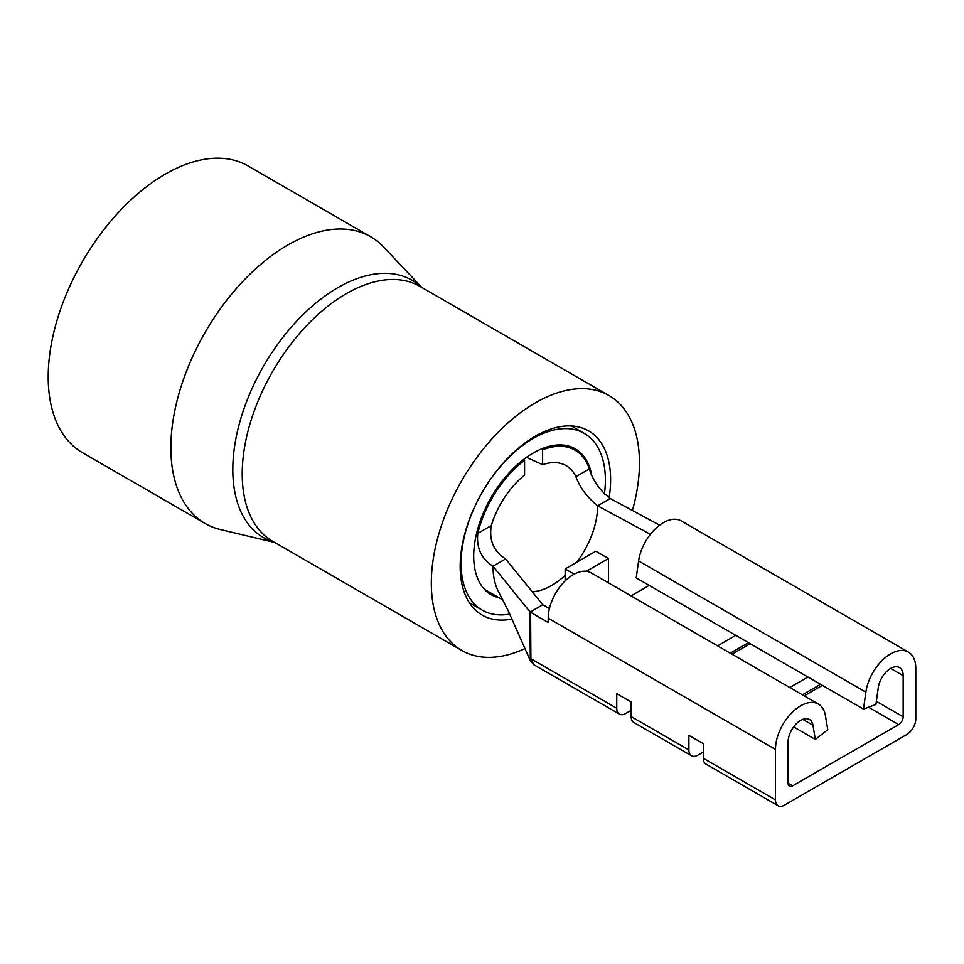 <?xml version="1.0" encoding="UTF-8"?>
<svg xmlns="http://www.w3.org/2000/svg" width="964" height="964" viewBox="0 0 964 964"><rect width="100%" height="100%" fill="white"/><g stroke="black" fill="none" stroke-linecap="round" stroke-linejoin="round"><path stroke-width="1.45" d="M491.279 525.573C488.905 540.298 493.689 551.42 505.63 558.939L493.002 566.23A82.904 47.863 120 0 0 498.786 592.209L508.353 611.092L530.333 660.702L529.851 611.658L493.002 566.23C481.337 558.795 476.276 547.829 477.807 533.345L491.279 525.573A65.046 37.56 120 0 1 524.573 475.095L524.573 460.286A82.904 47.863 120 0 0 477.807 533.345M565.157 575.339A65.046 37.56 -60 0 1 551.625 585.497A65.046 37.56 -60 0 1 532.224 591.739M589.366 468.938C592.812 480.506 599.765 490.375 610.248 498.533L597.62 505.823C587.257 497.424 580.015 487.724 575.894 476.71L589.366 468.938A82.904 47.863 120 0 0 575.038 450.176A82.904 47.863 120 0 0 542.612 449.875L542.612 464.684L526.489 457.358M717.614 645.868L735.785 635.372M631.034 595.885L649.206 585.389M703.322 752.016L697.912 755.137A12.749 7.363 -60 0 1 691.525 755.764A12.749 7.363 -60 0 1 688.886 749.932L631.167 716.601L631.167 702.021L616.743 693.694L616.743 708.275A12.749 7.363 -60 0 0 619.382 714.107A12.749 7.363 -60 0 0 625.756 713.481L631.167 710.36M730.242 653.158L748.052 642.88A12.749 7.363 -60 0 0 748.401 642.663M529.851 611.658L530.188 612.032A5.097 2.94 0 0 0 530.586 612.297L530.899 658.713L533.803 664.702L530.333 660.702M659.593 525.151L610.248 498.533M576.918 562.145A65.046 37.56 -60 0 0 588.028 543.817A65.046 37.56 -60 0 0 590.884 537.394A65.046 37.56 -60 0 0 597.62 505.823L650.399 534.297M530.188 612.032L542.78 604.753L505.63 558.939M750.221 643.711L732.038 654.195M789.757 687.525L807.94 677.029M631.167 716.601A12.749 7.363 120 0 0 633.806 722.446L691.525 755.764M802.385 694.815L820.207 684.524A12.749 7.363 -60 0 0 820.557 684.32M792.601 785.853L788.094 783.25A6.374 3.687 -60 0 0 789.42 786.166A6.374 3.687 -60 0 0 792.601 785.853L898.665 724.627A6.374 3.687 120 0 0 903.172 716.806L903.172 675.668A17.726 10.23 120 0 0 899.508 667.558A17.726 10.23 120 0 0 886.88 671.281A17.726 10.23 120 0 0 878.3 687.513L875.927 704.455L863.491 709.106L636.216 577.894L638.602 560.952A35.572 20.545 120 0 1 655.809 528.356A35.572 20.545 120 0 1 681.162 520.885L908.437 652.098A35.572 20.545 120 0 0 883.084 659.569A35.572 20.545 120 0 0 865.865 692.164L863.491 709.106M822.364 685.368L804.193 695.851M688.886 749.932L688.886 735.351L703.322 743.678L703.322 758.258A12.749 7.363 120 0 0 705.961 764.103L778.105 805.747A12.749 7.363 120 0 0 784.491 805.121L906.787 734.52A12.749 7.363 120 0 0 915.8 718.891L915.8 668.377A35.572 20.545 120 0 0 908.437 652.098M788.094 783.25L788.094 742.111A17.726 10.23 -60 0 1 795.83 724.277A17.726 10.23 -60 0 1 809.483 719.53A17.726 10.23 -60 0 1 812.965 725.241L815.339 739.436L827.775 729.724L825.401 715.529A35.572 20.545 -60 0 0 818.412 704.069A35.572 20.545 -60 0 0 790.998 713.601A35.572 20.545 -60 0 0 775.466 749.402L775.466 799.915A12.749 7.363 120 0 0 778.105 805.747M575.894 476.71A65.046 37.56 120 0 0 566.109 465.636A65.046 37.56 120 0 0 542.612 464.684M530.586 612.297L548.203 622.467L548.203 618.189A35.572 20.545 -60 0 1 563.723 582.389A35.572 20.545 -60 0 1 591.137 572.857L818.412 704.069M542.78 604.753L549.408 608.585M815.339 739.436L793.637 726.904M616.743 708.275L530.899 658.713A5.097 2.531 173.8 0 1 529.754 657.918M608.441 582.834L608.441 558.518L595.812 551.227L565.157 568.941L565.157 580.931M574.183 574.146L565.157 568.941M608.441 558.518L586.341 571.291M604.44 494.05A102.039 58.912 120 0 0 584.244 433.39A102.039 58.912 120 0 0 533.225 438.451A102.039 58.912 120 0 0 466.564 528.368A102.039 58.912 120 0 0 482.205 610.128A102.039 58.912 120 0 0 509.727 614.092M591.619 474.722A84.181 48.598 120 0 0 575.315 448.863A84.181 48.598 120 0 0 533.225 453.032A84.181 48.598 120 0 0 478.228 527.212A84.181 48.598 120 0 0 491.134 594.668A84.181 48.598 120 0 0 499.075 597.776M609.091 497.822A106.377 61.419 120 0 0 610.61 479.59A106.377 61.419 120 0 0 588.57 430.884A106.377 61.419 120 0 0 506.606 459.382A106.377 61.419 120 0 0 460.177 566.434A106.377 61.419 120 0 0 482.205 615.128A106.377 61.419 120 0 0 511.98 619.069M421.907 287.537L383.539 246.953A165.555 95.581 120 0 0 370.694 236.758L248.037 165.941A165.555 95.581 120 0 0 120.464 210.297A165.555 95.581 120 0 0 48.2 376.9A165.555 95.581 120 0 0 82.482 452.694L205.139 523.5A165.555 95.581 120 0 0 220.395 529.537L274.728 542.467M370.694 236.758A165.555 95.581 120 0 0 243.121 281.114A165.555 95.581 120 0 0 170.857 447.718A165.555 95.581 120 0 0 205.139 523.5M632.408 510.486A147.191 84.977 120 0 0 639.469 462.925A147.191 84.977 120 0 0 608.983 395.541A147.191 84.977 120 0 0 495.568 434.981A147.191 84.977 120 0 0 431.318 583.1A147.191 84.977 120 0 0 461.804 650.471A147.191 84.977 120 0 0 525.019 648.579M903.172 716.806L876.36 701.334M898.665 724.627L868.528 707.227M775.466 799.915L703.322 758.258M865.865 692.164L638.602 560.952M903.172 675.668L890.64 668.438M812.965 725.241L802.807 719.373M775.466 749.402L548.203 618.189M274.499 542.334A148.589 85.796 -60 0 1 232.806 469.637A148.589 85.796 -60 0 1 304.443 313.252A148.589 85.796 -60 0 1 421.678 287.405M608.983 395.541L419.894 286.368A147.191 84.977 120 0 0 306.468 325.808A147.191 84.977 120 0 0 242.217 473.927A147.191 84.977 120 0 0 272.704 541.31L461.804 650.471M575.038 450.176L567.374 445.754M502.931 599.994L484.47 589.341M619.382 714.107L533.803 664.702M469.348 602.693L482.205 610.128M571.375 425.968L584.244 433.39"/></g></svg>
